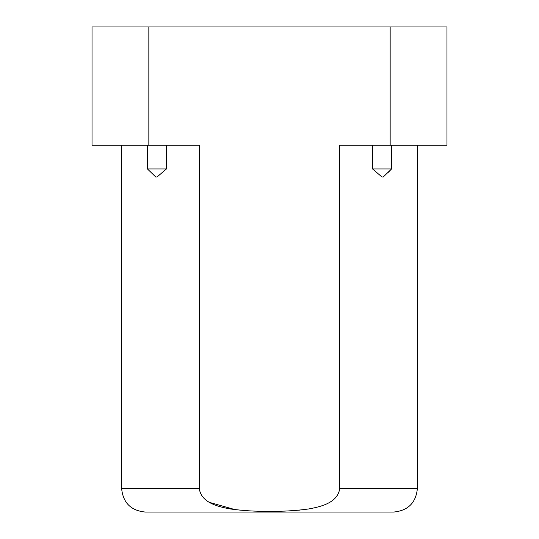 <?xml version="1.0" encoding="UTF-8"?>
<svg xmlns="http://www.w3.org/2000/svg" width="539" height="539" viewBox="0 0 539 539"><rect width="100%" height="100%" fill="white"/><g stroke="black" fill="none" stroke-linecap="round" stroke-linejoin="round"><path stroke-width="0.81" d="M387.817 172.79L391.584 168.929L383.141 177.075L381.902 176.933L372.537 168.929L372.537 145.267M391.584 145.267L391.584 168.929L372.537 168.929M166.463 145.267L166.463 168.929L157.098 176.933L155.859 177.075L147.416 168.929L147.416 145.267M166.463 168.929L147.416 168.929M339.745 488.388C337.865 502.874 320.732 506.714 308.854 508.937C295.83 510.729 282.712 511.518 269.5 511.295C256.281 511.518 243.156 510.729 230.113 508.931C218.201 506.714 201.087 502.806 199.255 488.388L199.255 145.267L92.028 145.267L92.028 26.95L390.162 26.95L390.162 145.267L339.745 145.267L339.745 488.388L417.395 488.388C415.993 502.759 408.104 510.649 393.733 512.05L269.5 512.05L393.733 512.05M289.268 510.857L300.129 510.076M390.162 145.267L446.972 145.267L446.972 26.95L390.162 26.95M148.838 145.267L148.838 26.95M209.516 502.395L235.152 509.658M269.5 512.05L145.267 512.05C130.896 510.649 123.007 502.759 121.605 488.388L199.255 488.388M417.395 145.267L417.395 488.388M121.605 145.267L121.605 488.388"/></g></svg>
